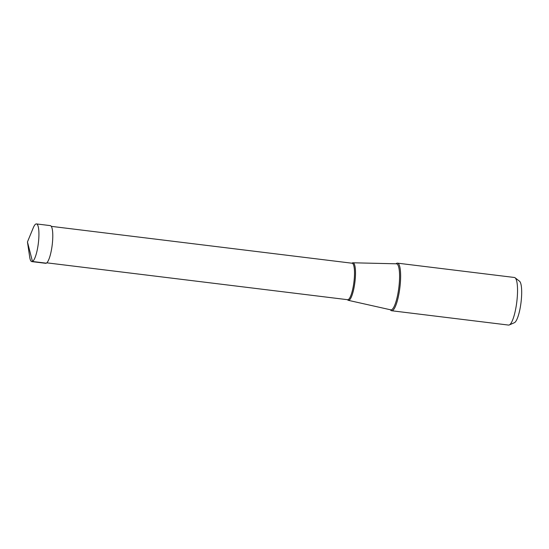 <?xml version="1.0" encoding="UTF-8"?>
<svg xmlns="http://www.w3.org/2000/svg" width="549" height="549" viewBox="0 0 549 549"><rect width="100%" height="100%" fill="white"/><g stroke="black" fill="none" stroke-linecap="round" stroke-linejoin="round"><path stroke-width="0.82" d="M32.466 261.482A18.982 4.241 -83 0 0 38.499 241.903A18.982 4.241 -83 0 0 36.447 223.923A18.982 4.241 -83 0 0 35.809 224.047A18.982 4.241 -83 0 0 33.283 227.794L27.45 241.944L32.466 261.482L46.322 263.184A18.982 4.241 97 0 1 45.684 263.307L31.828 261.612A18.982 4.241 -83 0 0 32.466 261.482M27.45 241.944L29.694 257.09A18.982 4.241 -83 0 0 31.828 261.612M36.447 223.923L50.302 225.618A18.982 4.241 97 0 1 52.354 243.598A18.982 4.241 97 0 1 46.322 263.184M390.373 309.76A23.978 5.353 -83 0 0 391.657 310.748A23.978 5.353 -83 0 0 392.46 310.59A23.978 5.353 -83 0 0 400.084 285.851A23.978 5.353 -83 0 0 397.49 263.149A23.978 5.353 -83 0 0 396.68 263.307A23.978 5.353 -83 0 0 396.007 263.794M397.49 263.149L514.399 277.478A23.978 5.353 97 0 1 515.079 277.773A23.978 5.353 97 0 1 516.815 301.765A23.978 5.353 97 0 1 509.369 324.919A23.978 5.353 97 0 1 509.294 324.953A23.978 5.353 97 0 1 508.566 325.077L391.657 310.748M515.079 277.773L519.512 281.218A21.068 4.701 97 0 1 521.042 302.3A21.068 4.701 97 0 1 514.495 322.647A21.068 4.701 97 0 1 514.427 322.682A21.068 4.701 97 0 1 514.358 322.709M347.496 299.692A18.92 4.227 -83 0 0 348.341 300.337A18.92 4.227 -83 0 0 349.068 300.228A18.92 4.227 -83 0 0 355.1 280.505A18.92 4.227 -83 0 0 352.938 262.786A18.92 4.227 -83 0 0 352.396 262.916A18.92 4.227 -83 0 0 351.971 263.211M352.938 262.786L396.426 263.808A23.202 5.181 97 0 1 399.075 285.528A23.202 5.181 97 0 1 391.677 309.718A23.202 5.181 97 0 1 390.778 309.849L348.341 300.337M51.283 226.353L352.108 263.225A18.378 4.104 97 0 1 354.091 280.628A18.378 4.104 97 0 1 348.251 299.582A18.378 4.104 97 0 1 347.627 299.706L46.816 262.834M514.427 322.682L509.294 324.953"/></g></svg>
